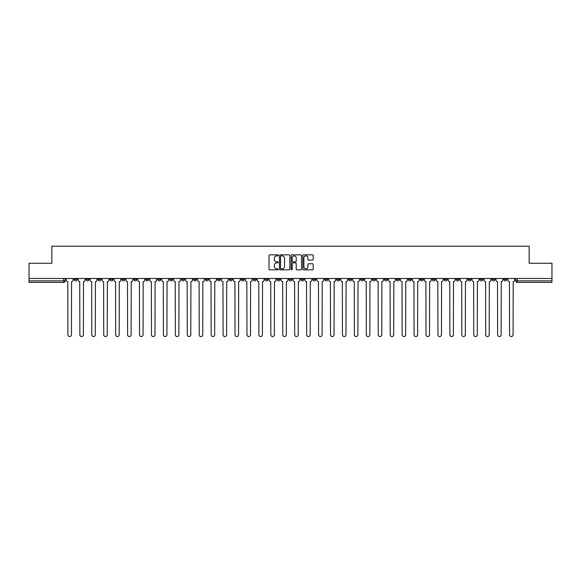 <?xml version="1.0" encoding="UTF-8"?>
<svg xmlns="http://www.w3.org/2000/svg" width="581" height="581" viewBox="0 0 581 581"><rect width="100%" height="100%" fill="white"/><g stroke="black" fill="none" stroke-linecap="round" stroke-linejoin="round"><path stroke-width="0.87" d="M278.255 255.357A0.523 0.523 0 0 0 277.733 254.834L269.751 254.834A0.748 0.748 0 0 0 269.003 255.582L269.003 269.105A0.748 0.748 0 0 0 269.751 269.853L277.733 269.853A0.523 0.523 0 0 0 278.255 269.33A0.523 0.523 0 0 0 277.733 268.8L276.701 268.8A2.404 2.404 0 0 1 274.297 266.396L274.297 265.27A2.404 2.404 0 0 1 276.701 262.866L277.733 262.866A0.523 0.523 0 0 0 278.255 262.343A0.523 0.523 0 0 0 277.733 261.82L276.701 261.82A2.404 2.404 0 0 1 274.297 259.416L274.297 258.284A2.404 2.404 0 0 1 276.701 255.887L277.733 255.887A0.523 0.523 0 0 0 278.255 255.357M468.01 278.488L468.01 279.33L471.075 279.33A1.532 1.532 0 0 1 469.542 280.863A1.532 1.532 0 0 1 468.01 279.33L468.01 278.488M396.395 278.488L396.395 279.33L399.459 279.33A1.532 1.532 0 0 1 397.927 280.863A1.532 1.532 0 0 1 396.395 279.33L396.395 278.488M384.462 278.488L384.462 279.33L387.52 279.33A1.532 1.532 0 0 1 385.987 280.863A1.532 1.532 0 0 1 384.462 279.33L384.462 278.488M312.839 278.488L312.839 279.33L315.904 279.33A1.532 1.532 0 0 1 314.372 280.863A1.532 1.532 0 0 1 312.839 279.33L312.839 278.488M300.907 278.488L300.907 279.33L303.965 279.33A1.532 1.532 0 0 1 302.44 280.863A1.532 1.532 0 0 1 300.907 279.33L300.907 278.488M288.968 278.488L288.968 279.33L292.032 279.33A1.532 1.532 0 0 1 290.5 280.863A1.532 1.532 0 0 1 288.968 279.33L288.968 278.488M265.096 278.488L265.096 279.33L268.161 279.33A1.532 1.532 0 0 1 266.628 280.863A1.532 1.532 0 0 1 265.096 279.33L265.096 278.488M241.224 279.33L241.224 278.488L241.224 279.33A1.532 1.532 0 0 0 242.756 280.863A1.532 1.532 0 0 1 241.224 279.33L244.289 279.33A1.532 1.532 0 0 1 242.756 280.863A1.532 1.532 0 0 0 244.289 279.33L244.289 278.488L244.289 279.33M229.292 279.33L229.292 278.488L229.292 279.33A1.532 1.532 0 0 0 230.817 280.863A1.532 1.532 0 0 1 229.292 279.33L232.349 279.33A1.532 1.532 0 0 1 230.817 280.863M217.352 279.33L217.352 278.488L217.352 279.33A1.532 1.532 0 0 0 218.884 280.863A1.532 1.532 0 0 1 217.352 279.33L220.41 279.33A1.532 1.532 0 0 1 218.884 280.863A1.532 1.532 0 0 0 220.41 279.33L220.41 278.488L220.41 279.33M205.413 278.488L205.413 279.33L208.477 279.33A1.532 1.532 0 0 1 206.945 280.863A1.532 1.532 0 0 1 205.413 279.33L205.413 278.488M193.48 278.488L193.48 279.33L196.538 279.33A1.532 1.532 0 0 1 195.013 280.863A1.532 1.532 0 0 1 193.48 279.33L193.48 278.488M181.541 278.488L181.541 279.33L184.605 279.33A1.532 1.532 0 0 1 183.073 280.863A1.532 1.532 0 0 1 181.541 279.33L181.541 278.488M169.608 279.33L169.608 278.488L169.608 279.33A1.532 1.532 0 0 0 171.141 280.863A1.532 1.532 0 0 1 169.608 279.33L172.666 279.33A1.532 1.532 0 0 1 171.141 280.863M145.737 279.33L145.737 278.488L145.737 279.33A1.532 1.532 0 0 0 147.262 280.863A1.532 1.532 0 0 1 145.737 279.33L148.794 279.33A1.532 1.532 0 0 1 147.262 280.863A1.532 1.532 0 0 0 148.794 279.33L148.794 278.488L148.794 279.33M133.797 279.33L133.797 278.488L133.797 279.33A1.532 1.532 0 0 0 135.329 280.863A1.532 1.532 0 0 1 133.797 279.33L136.862 279.33A1.532 1.532 0 0 1 135.329 280.863A1.532 1.532 0 0 0 136.862 279.33L136.862 278.488L136.862 279.33M121.865 279.33L121.865 278.488L121.865 279.33A1.532 1.532 0 0 0 123.39 280.863A1.532 1.532 0 0 1 121.865 279.33L124.922 279.33A1.532 1.532 0 0 1 123.39 280.863A1.532 1.532 0 0 0 124.922 279.33L124.922 278.488L124.922 279.33M109.925 279.33L109.925 278.488L109.925 279.33A1.532 1.532 0 0 0 111.458 280.863A1.532 1.532 0 0 1 109.925 279.33L112.99 279.33A1.532 1.532 0 0 1 111.458 280.863M97.993 279.33L97.993 278.488L97.993 279.33A1.532 1.532 0 0 0 99.518 280.863A1.532 1.532 0 0 1 97.993 279.33L101.05 279.33A1.532 1.532 0 0 1 99.518 280.863A1.532 1.532 0 0 0 101.05 279.33L101.05 278.488L101.05 279.33M86.053 279.33L86.053 278.488L86.053 279.33A1.532 1.532 0 0 0 87.586 280.863A1.532 1.532 0 0 1 86.053 279.33L89.111 279.33A1.532 1.532 0 0 1 87.586 280.863A1.532 1.532 0 0 0 89.111 279.33L89.111 278.488L89.111 279.33M312.447 260.128A0.748 0.748 0 0 0 313.203 259.373L313.203 255.582A0.748 0.748 0 0 0 312.447 254.834L303.587 254.834A0.748 0.748 0 0 0 302.839 255.582L302.839 269.105A0.748 0.748 0 0 0 303.587 269.853L312.447 269.853A0.748 0.748 0 0 0 313.203 269.105L313.203 264.522A0.748 0.748 0 0 0 312.447 263.767L308.656 263.767A0.748 0.748 0 0 0 307.908 264.522L307.908 266.795A2.012 2.012 0 0 1 305.896 268.8A2.012 2.012 0 0 1 303.885 266.795L303.885 257.891A2.012 2.012 0 0 1 305.896 255.887A2.012 2.012 0 0 1 307.908 257.891L307.908 259.373A0.748 0.748 0 0 0 308.656 260.128L312.447 260.128M29.05 278.488L29.05 263.258L51.854 263.258L51.854 246.199L529.146 246.199L529.146 263.258L551.95 263.258L551.95 278.488L29.05 278.488L29.05 280.863L65.239 280.863L65.239 278.488L65.239 280.863A1.532 1.532 0 0 1 63.714 282.388L29.05 282.388L29.05 280.863M289.846 255.582A0.748 0.748 0 0 0 289.091 254.834L280.231 254.834A0.748 0.748 0 0 0 279.476 255.582L279.476 269.105A0.748 0.748 0 0 0 280.231 269.853L289.091 269.853A0.748 0.748 0 0 0 289.846 269.105L289.846 255.582M291.909 254.834L300.769 254.834A0.748 0.748 0 0 1 301.524 255.582L301.524 269.105A0.748 0.748 0 0 1 300.769 269.853L296.978 269.853A0.748 0.748 0 0 1 296.23 269.105L296.23 263.621A0.748 0.748 0 0 0 295.475 262.866L292.962 262.866A0.748 0.748 0 0 0 292.207 263.621L292.207 269.33A0.523 0.523 0 0 1 291.684 269.853A0.523 0.523 0 0 1 291.154 269.33L291.154 255.582A0.748 0.748 0 0 1 291.909 254.834M515.761 278.488L515.761 280.863L551.95 280.863L551.95 282.388L517.286 282.388A1.532 1.532 0 0 1 515.761 280.863M551.95 278.488L551.95 280.863M506.886 278.488L506.886 279.33A1.532 1.532 0 0 1 505.354 280.863A1.532 1.532 0 0 1 503.821 279.33L506.886 279.33A1.532 1.532 0 0 1 505.354 280.863M503.821 278.488L503.821 279.33M494.947 278.488L494.947 279.33A1.532 1.532 0 0 1 493.414 280.863A1.532 1.532 0 0 1 491.889 279.33A1.532 1.532 0 0 0 493.414 280.863M491.889 278.488L491.889 279.33L494.947 279.33M483.007 278.488L483.007 279.33A1.532 1.532 0 0 1 481.482 280.863A1.532 1.532 0 0 1 479.95 279.33L483.007 279.33M479.95 278.488L479.95 279.33M471.075 278.488L471.075 279.33A1.532 1.532 0 0 1 469.542 280.863M459.135 278.488L459.135 279.33A1.532 1.532 0 0 1 457.61 280.863A1.532 1.532 0 0 1 456.078 279.33L459.135 279.33M456.078 278.488L456.078 279.33M447.203 278.488L447.203 279.33A1.532 1.532 0 0 1 445.671 280.863A1.532 1.532 0 0 1 444.138 279.33L447.203 279.33M444.138 278.488L444.138 279.33M435.263 278.488L435.263 279.33A1.532 1.532 0 0 1 433.738 280.863A1.532 1.532 0 0 1 432.206 279.33A1.532 1.532 0 0 0 433.738 280.863M432.206 278.488L432.206 279.33L435.263 279.33M423.331 278.488L423.331 279.33A1.532 1.532 0 0 1 421.799 280.863A1.532 1.532 0 0 1 420.266 279.33L423.331 279.33M420.266 278.488L420.266 279.33M411.392 278.488L411.392 279.33A1.532 1.532 0 0 1 409.859 280.863A1.532 1.532 0 0 1 408.334 279.33L411.392 279.33M408.334 278.488L408.334 279.33M399.459 278.488L399.459 279.33M387.52 278.488L387.52 279.33L387.52 278.488M375.587 278.488L375.587 279.33A1.532 1.532 0 0 1 374.055 280.863A1.532 1.532 0 0 1 372.523 279.33L375.587 279.33M372.523 278.488L372.523 279.33M363.648 278.488L363.648 279.33A1.532 1.532 0 0 1 362.116 280.863A1.532 1.532 0 0 1 360.59 279.33L363.648 279.33M360.59 278.488L360.59 279.33M351.708 278.488L351.708 279.33A1.532 1.532 0 0 1 350.183 280.863A1.532 1.532 0 0 1 348.651 279.33L351.708 279.33M348.651 278.488L348.651 279.33M339.776 278.488L339.776 279.33A1.532 1.532 0 0 1 338.244 280.863A1.532 1.532 0 0 1 336.711 279.33L339.776 279.33M336.711 278.488L336.711 279.33M327.837 278.488L327.837 279.33A1.532 1.532 0 0 1 326.311 280.863A1.532 1.532 0 0 1 324.779 279.33L327.837 279.33M324.779 278.488L324.779 279.33M315.904 278.488L315.904 279.33A1.532 1.532 0 0 1 314.372 280.863M303.965 278.488L303.965 279.33M292.032 279.33L292.032 278.488L292.032 279.33A1.532 1.532 0 0 1 290.5 280.863M280.093 278.488L280.093 279.33A1.532 1.532 0 0 1 278.56 280.863A1.532 1.532 0 0 1 277.035 279.33A1.532 1.532 0 0 0 278.56 280.863A1.532 1.532 0 0 0 280.093 279.33L277.035 279.33L277.035 278.488M268.161 279.33L268.161 278.488L268.161 279.33A1.532 1.532 0 0 1 266.628 280.863M256.221 278.488L256.221 279.33A1.532 1.532 0 0 1 254.689 280.863A1.532 1.532 0 0 1 253.163 279.33A1.532 1.532 0 0 0 254.689 280.863M253.163 278.488L253.163 279.33L256.221 279.33M232.349 278.488L232.349 279.33L232.349 278.488M208.477 279.33L208.477 278.488L208.477 279.33A1.532 1.532 0 0 1 206.945 280.863M196.538 279.33L196.538 278.488L196.538 279.33A1.532 1.532 0 0 1 195.013 280.863M184.605 279.33L184.605 278.488L184.605 279.33A1.532 1.532 0 0 1 183.073 280.863M172.666 278.488L172.666 279.33L172.666 278.488M160.734 279.33L160.734 278.488L160.734 279.33A1.532 1.532 0 0 1 159.201 280.863A1.532 1.532 0 0 1 157.669 279.33L160.734 279.33A1.532 1.532 0 0 1 159.201 280.863M157.669 278.488L157.669 279.33M112.99 278.488L112.99 279.33L112.99 278.488M77.179 278.488L77.179 279.33A1.532 1.532 0 0 1 75.646 280.863A1.532 1.532 0 0 1 74.114 279.33A1.532 1.532 0 0 0 75.646 280.863A1.532 1.532 0 0 0 77.179 279.33L77.179 278.488M74.114 278.488L74.114 279.33L77.179 279.33M63.714 278.488L63.714 282.388A1.532 1.532 0 0 0 65.239 280.863M281.059 255.887A0.523 0.523 0 0 0 280.529 256.41L280.529 268.277A0.523 0.523 0 0 0 281.059 268.8L282.148 268.8A2.404 2.404 0 0 0 284.545 266.396L284.545 258.284A2.404 2.404 0 0 0 282.148 255.887L281.059 255.887M296.23 257.928A2.012 2.012 0 0 0 294.218 255.923A2.012 2.012 0 0 0 292.207 257.928L292.207 261.065A0.748 0.748 0 0 0 292.962 261.82L295.475 261.82A0.748 0.748 0 0 0 296.23 261.065L296.23 257.928M66.278 278.488L66.278 280.093A1.532 1.532 139.8 0 0 67.803 281.625L67.919 334.801A1.758 1.758 139.8 0 0 69.676 336.559A1.758 1.758 139.8 0 0 71.441 334.801L71.557 281.625A1.532 1.532 139.8 0 0 73.083 280.093L73.083 278.488M78.21 278.488L78.21 280.093A1.532 1.532 139.8 0 0 79.742 281.625L79.858 334.801A1.758 1.758 139.8 0 0 81.616 336.559A1.758 1.758 139.8 0 0 83.373 334.801L83.49 281.625A1.532 1.532 139.8 0 0 85.022 280.093L85.022 278.488M90.149 278.488L90.149 280.093A1.532 1.532 139.8 0 0 91.675 281.625L91.791 334.801A1.758 1.758 139.8 0 0 93.548 336.559A1.758 1.758 139.8 0 0 95.313 334.801L95.429 281.625A1.532 1.532 139.8 0 0 96.954 280.093L96.954 278.488M102.082 278.488L102.082 280.093A1.532 1.532 139.8 0 0 103.614 281.625L103.73 334.801A1.758 1.758 139.8 0 0 105.488 336.559A1.758 1.758 139.8 0 0 107.245 334.801L107.362 281.625A1.532 1.532 139.8 0 0 108.894 280.093L108.894 278.488M114.021 278.488L114.021 280.093A1.532 1.532 139.8 0 0 115.546 281.625L115.663 334.801A1.758 1.758 139.8 0 0 117.427 336.559A1.758 1.758 139.8 0 0 119.185 334.801L119.301 281.625A1.532 1.532 139.8 0 0 120.826 280.093L120.826 278.488M125.954 278.488L125.954 280.093A1.532 1.532 139.8 0 0 127.486 281.625L127.602 334.801A1.758 1.758 139.8 0 0 129.36 336.559A1.758 1.758 139.8 0 0 131.117 334.801L131.233 281.625A1.532 1.532 139.8 0 0 132.766 280.093L132.766 278.488M137.893 278.488L137.893 280.093A1.532 1.532 139.8 0 0 139.425 281.625L139.534 334.801A1.758 1.758 139.8 0 0 141.299 336.559A1.758 1.758 139.8 0 0 143.057 334.801L143.173 281.625A1.532 1.532 139.8 0 0 144.698 280.093L144.698 278.488M149.825 278.488L149.825 280.093A1.532 1.532 139.8 0 0 151.358 281.625L151.474 334.801A1.758 1.758 139.8 0 0 153.231 336.559A1.758 1.758 139.8 0 0 154.996 334.801L155.105 281.625A1.532 1.532 139.8 0 0 156.638 280.093L156.638 278.488M161.765 278.488L161.765 280.093A1.532 1.532 139.8 0 0 163.297 281.625L163.406 334.801A1.758 1.758 139.8 0 0 165.171 336.559A1.758 1.758 139.8 0 0 166.929 334.801L167.045 281.625A1.532 1.532 139.8 0 0 168.577 280.093L168.577 278.488M173.697 278.488L173.697 280.093A1.532 1.532 139.8 0 0 175.23 281.625L175.346 334.801A1.758 1.758 139.8 0 0 177.103 336.559A1.758 1.758 139.8 0 0 178.868 334.801L178.977 281.625A1.532 1.532 139.8 0 0 180.509 280.093L180.509 278.488M185.637 278.488L185.637 280.093A1.532 1.532 139.8 0 0 187.169 281.625L187.285 334.801A1.758 1.758 139.8 0 0 189.043 336.559A1.758 1.758 139.8 0 0 190.8 334.801L190.917 281.625A1.532 1.532 139.8 0 0 192.449 280.093L192.449 278.488M197.576 278.488L197.576 280.093A1.532 1.532 139.8 0 0 199.101 281.625L199.218 334.801A1.758 1.758 139.8 0 0 200.975 336.559A1.758 1.758 139.8 0 0 202.74 334.801L202.856 281.625A1.532 1.532 139.8 0 0 204.381 280.093L204.381 278.488M209.509 278.488L209.509 280.093A1.532 1.532 139.8 0 0 211.041 281.625L211.157 334.801A1.758 1.758 139.8 0 0 212.915 336.559A1.758 1.758 139.8 0 0 214.672 334.801L214.788 281.625A1.532 1.532 139.8 0 0 216.321 280.093L216.321 278.488M221.448 278.488L221.448 280.093A1.532 1.532 139.8 0 0 222.973 281.625L223.089 334.801A1.758 1.758 139.8 0 0 224.847 336.559A1.758 1.758 139.8 0 0 226.612 334.801L226.728 281.625A1.532 1.532 139.8 0 0 228.253 280.093L228.253 278.488M233.38 278.488L233.38 280.093A1.532 1.532 139.8 0 0 234.913 281.625L235.029 334.801A1.758 1.758 139.8 0 0 236.787 336.559A1.758 1.758 139.8 0 0 238.544 334.801L238.66 281.625A1.532 1.532 139.8 0 0 240.193 280.093L240.193 278.488M245.32 278.488L245.32 280.093A1.532 1.532 139.8 0 0 246.845 281.625L246.961 334.801A1.758 1.758 139.8 0 0 248.726 336.559A1.758 1.758 139.8 0 0 250.484 334.801L250.6 281.625A1.532 1.532 139.8 0 0 252.125 280.093L252.125 278.488M257.252 278.488L257.252 280.093A1.532 1.532 139.8 0 0 258.785 281.625L258.901 334.801A1.758 1.758 139.8 0 0 260.658 336.559A1.758 1.758 139.8 0 0 262.416 334.801L262.532 281.625A1.532 1.532 139.8 0 0 264.065 280.093L264.065 278.488M269.192 278.488L269.192 280.093A1.532 1.532 139.8 0 0 270.724 281.625L270.833 334.801A1.758 1.758 139.8 0 0 272.598 336.559A1.758 1.758 139.8 0 0 274.355 334.801L274.472 281.625A1.532 1.532 139.8 0 0 276.004 280.093L276.004 278.488M281.124 278.488L281.124 280.093A1.532 1.532 139.8 0 0 282.656 281.625L282.773 334.801A1.758 1.758 139.8 0 0 284.53 336.559A1.758 1.758 139.8 0 0 286.295 334.801L286.404 281.625A1.532 1.532 139.8 0 0 287.936 280.093L287.936 278.488M293.064 278.488L293.064 280.093A1.532 1.532 139.8 0 0 294.596 281.625L294.705 334.801A1.758 1.758 139.8 0 0 296.47 336.559A1.758 1.758 139.8 0 0 298.227 334.801L298.344 281.625A1.532 1.532 139.8 0 0 299.876 280.093L299.876 278.488M304.996 278.488L304.996 280.093A1.532 1.532 139.8 0 0 306.528 281.625L306.645 334.801A1.758 1.758 139.8 0 0 308.402 336.559A1.758 1.758 139.8 0 0 310.167 334.801L310.276 281.625A1.532 1.532 139.8 0 0 311.808 280.093L311.808 278.488M316.935 278.488L316.935 280.093A1.532 1.532 139.8 0 0 318.468 281.625L318.584 334.801A1.758 1.758 139.8 0 0 320.342 336.559A1.758 1.758 139.8 0 0 322.099 334.801L322.215 281.625A1.532 1.532 139.8 0 0 323.748 280.093L323.748 278.488M328.875 278.488L328.875 280.093A1.532 1.532 139.8 0 0 330.4 281.625L330.516 334.801A1.758 1.758 139.8 0 0 332.274 336.559A1.758 1.758 139.8 0 0 334.039 334.801L334.155 281.625A1.532 1.532 139.8 0 0 335.68 280.093L335.68 278.488M340.807 278.488L340.807 280.093A1.532 1.532 139.8 0 0 342.34 281.625L342.456 334.801A1.758 1.758 139.8 0 0 344.213 336.559A1.758 1.758 139.8 0 0 345.971 334.801L346.087 281.625A1.532 1.532 139.8 0 0 347.62 280.093L347.62 278.488M352.747 278.488L352.747 280.093A1.532 1.532 139.8 0 0 354.272 281.625L354.388 334.801A1.758 1.758 139.8 0 0 356.153 336.559A1.758 1.758 139.8 0 0 357.911 334.801L358.027 281.625A1.532 1.532 139.8 0 0 359.552 280.093L359.552 278.488M364.679 278.488L364.679 280.093A1.532 1.532 139.8 0 0 366.212 281.625L366.328 334.801A1.758 1.758 139.8 0 0 368.085 336.559A1.758 1.758 139.8 0 0 369.843 334.801L369.959 281.625A1.532 1.532 139.8 0 0 371.491 280.093L371.491 278.488M376.619 278.488L376.619 280.093A1.532 1.532 139.8 0 0 378.144 281.625L378.26 334.801A1.758 1.758 139.8 0 0 380.025 336.559A1.758 1.758 139.8 0 0 381.782 334.801L381.899 281.625A1.532 1.532 139.8 0 0 383.424 280.093L383.424 278.488M388.551 278.488L388.551 280.093A1.532 1.532 139.8 0 0 390.083 281.625L390.2 334.801A1.758 1.758 139.8 0 0 391.957 336.559A1.758 1.758 139.8 0 0 393.715 334.801L393.831 281.625A1.532 1.532 139.8 0 0 395.363 280.093L395.363 278.488M400.491 278.488L400.491 280.093A1.532 1.532 139.8 0 0 402.023 281.625L402.132 334.801A1.758 1.758 139.8 0 0 403.897 336.559A1.758 1.758 139.8 0 0 405.654 334.801L405.77 281.625A1.532 1.532 139.8 0 0 407.303 280.093L407.303 278.488M412.423 278.488L412.423 280.093A1.532 1.532 139.8 0 0 413.955 281.625L414.071 334.801A1.758 1.758 139.8 0 0 415.829 336.559A1.758 1.758 139.8 0 0 417.594 334.801L417.703 281.625A1.532 1.532 139.8 0 0 419.235 280.093L419.235 278.488M424.362 278.488L424.362 280.093A1.532 1.532 139.8 0 0 425.895 281.625L426.004 334.801A1.758 1.758 139.8 0 0 427.769 336.559A1.758 1.758 139.8 0 0 429.526 334.801L429.642 281.625A1.532 1.532 139.8 0 0 431.175 280.093L431.175 278.488M436.302 278.488L436.302 280.093A1.532 1.532 139.8 0 0 437.827 281.625L437.943 334.801A1.758 1.758 139.8 0 0 439.701 336.559A1.758 1.758 139.8 0 0 441.466 334.801L441.575 281.625A1.532 1.532 139.8 0 0 443.107 280.093L443.107 278.488M448.234 278.488L448.234 280.093A1.532 1.532 139.8 0 0 449.767 281.625L449.883 334.801A1.758 1.758 139.8 0 0 451.64 336.559A1.758 1.758 139.8 0 0 453.398 334.801L453.514 281.625A1.532 1.532 139.8 0 0 455.046 280.093L455.046 278.488M460.174 278.488L460.174 280.093A1.532 1.532 139.8 0 0 461.699 281.625L461.815 334.801A1.758 1.758 139.8 0 0 463.573 336.559A1.758 1.758 139.8 0 0 465.337 334.801L465.454 281.625A1.532 1.532 139.8 0 0 466.979 280.093L466.979 278.488M472.106 278.488L472.106 280.093A1.532 1.532 139.8 0 0 473.638 281.625L473.755 334.801A1.758 1.758 139.8 0 0 475.512 336.559A1.758 1.758 139.8 0 0 477.27 334.801L477.386 281.625A1.532 1.532 139.8 0 0 478.918 280.093L478.918 278.488M484.046 278.488L484.046 280.093A1.532 1.532 139.8 0 0 485.571 281.625L485.687 334.801A1.758 1.758 139.8 0 0 487.452 336.559A1.758 1.758 139.8 0 0 489.209 334.801L489.325 281.625A1.532 1.532 139.8 0 0 490.851 280.093L490.851 278.488M495.978 278.488L495.978 280.093A1.532 1.532 139.8 0 0 497.51 281.625L497.627 334.801A1.758 1.758 139.8 0 0 499.384 336.559A1.758 1.758 139.8 0 0 501.142 334.801L501.258 281.625A1.532 1.532 139.8 0 0 502.79 280.093L502.79 278.488M507.917 278.488L507.917 280.093A1.532 1.532 139.8 0 0 509.443 281.625L509.559 334.801A1.758 1.758 139.8 0 0 511.324 336.559A1.758 1.758 139.8 0 0 513.081 334.801L513.197 281.625A1.532 1.532 139.8 0 0 514.722 280.093L514.722 278.488M517.286 278.488L517.286 282.388"/></g></svg>
